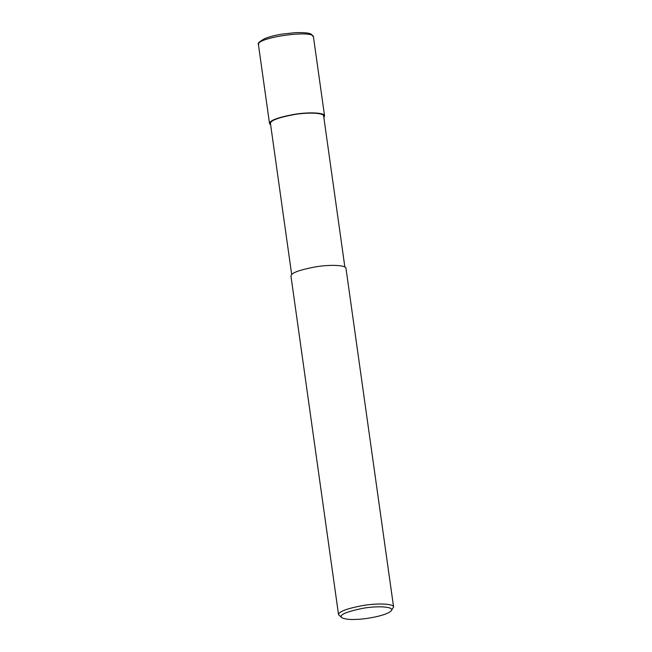 <?xml version="1.0" encoding="UTF-8"?>
<svg xmlns="http://www.w3.org/2000/svg" width="652" height="652" viewBox="0 0 652 652"><rect width="100%" height="100%" fill="white"/><g stroke="black" fill="none" stroke-linecap="round" stroke-linejoin="round"><path stroke-width="0.98" d="M270.661 124.98L269.537 123.644C269.382 120.596 277.573 117.507 294.117 114.369C309.749 111.785 324.9 112.763 324.566 115.909L323.848 117.507M291.68 274.541L270.458 123.513C270.303 120.571 278.225 117.58 294.215 114.548C309.325 112.046 323.971 113 323.645 116.04L344.867 267.067M341.901 617.713L338.559 614.754L290.971 276.138C290.808 273.082 299.007 269.993 315.544 266.864C331.175 264.272 346.326 265.25 345.992 268.404L393.588 607.02L391.184 610.785C386.538 615.814 364.892 619.31 356.073 619.4C349.643 619.742 344.916 619.18 341.901 617.713C338.649 615.007 345.699 611.861 363.05 608.275C379.937 605.358 395.128 607.126 391.184 610.785M338.559 614.754C338.404 611.706 346.595 608.609 363.14 605.48C378.763 602.896 393.922 603.874 393.588 607.02M258.445 44.719L258.445 44.711C255.706 37.563 314.125 29.348 313.465 36.977L311.42 34.328C309.472 32.934 304.125 32.38 295.356 32.657L281.68 34.165C274.565 35.379 268.787 36.911 264.362 38.77C254.296 44.695 260.009 43.594 258.445 44.719L269.537 123.644M313.465 36.977L324.566 115.909"/></g></svg>
